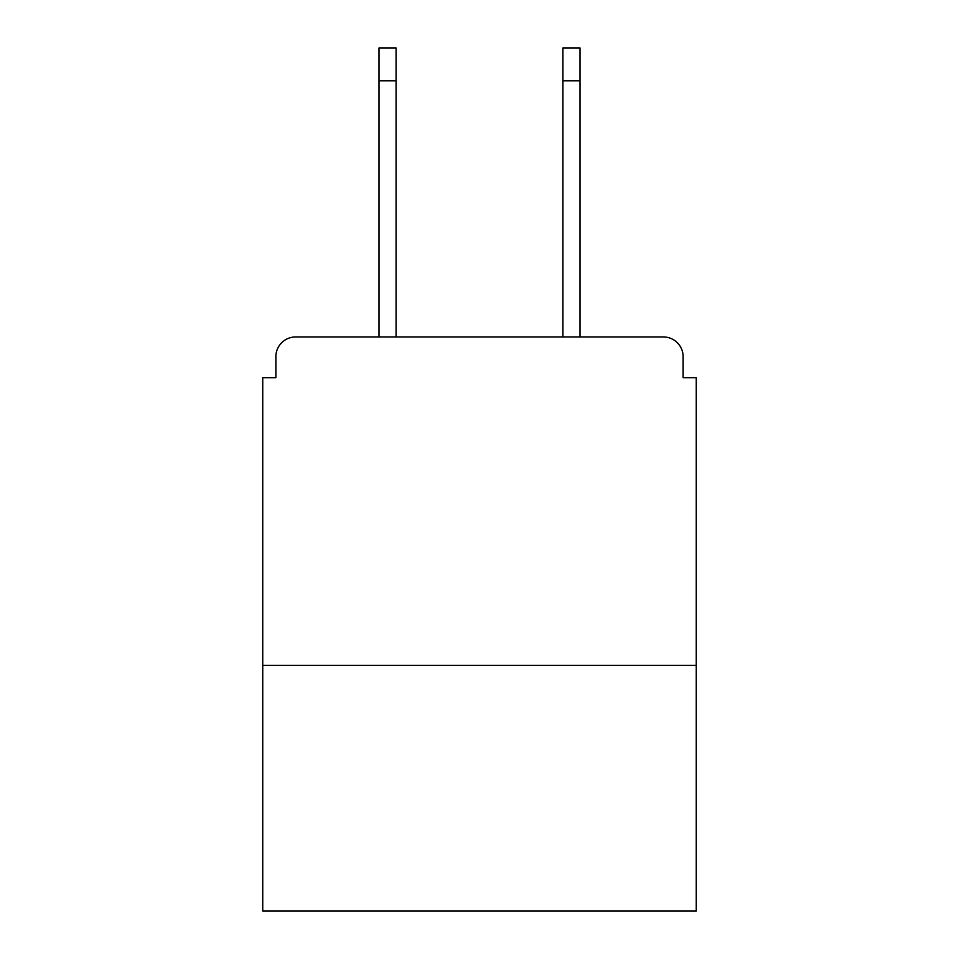 <?xml version="1.0" encoding="UTF-8"?>
<svg xmlns="http://www.w3.org/2000/svg" width="959" height="959" viewBox="0 0 959 959"><rect width="100%" height="100%" fill="white"/><g stroke="black" fill="none" stroke-linecap="round" stroke-linejoin="round"><path stroke-width="1.44" d="M696.258 665.39L696.258 377.69L683.12 377.69L683.12 356.664A19.707 19.707 0 0 0 663.412 336.969L295.588 336.969A19.707 19.707 0 0 0 275.88 356.664L275.88 377.69L262.742 377.69L262.742 911.05L696.258 911.05L696.258 665.39L262.742 665.39M275.88 356.664L275.88 377.69M663.412 336.969L581.969 336.969M377.031 336.969L295.588 336.969M683.12 377.69L683.12 356.664M396.079 80.796L378.997 80.796L378.997 47.95L396.079 47.95L396.079 336.969M378.997 80.796L378.997 336.969M562.921 80.796L562.921 47.95L580.003 47.95L580.003 80.796L562.921 80.796L562.921 336.969M580.003 336.969L580.003 80.796"/></g></svg>
